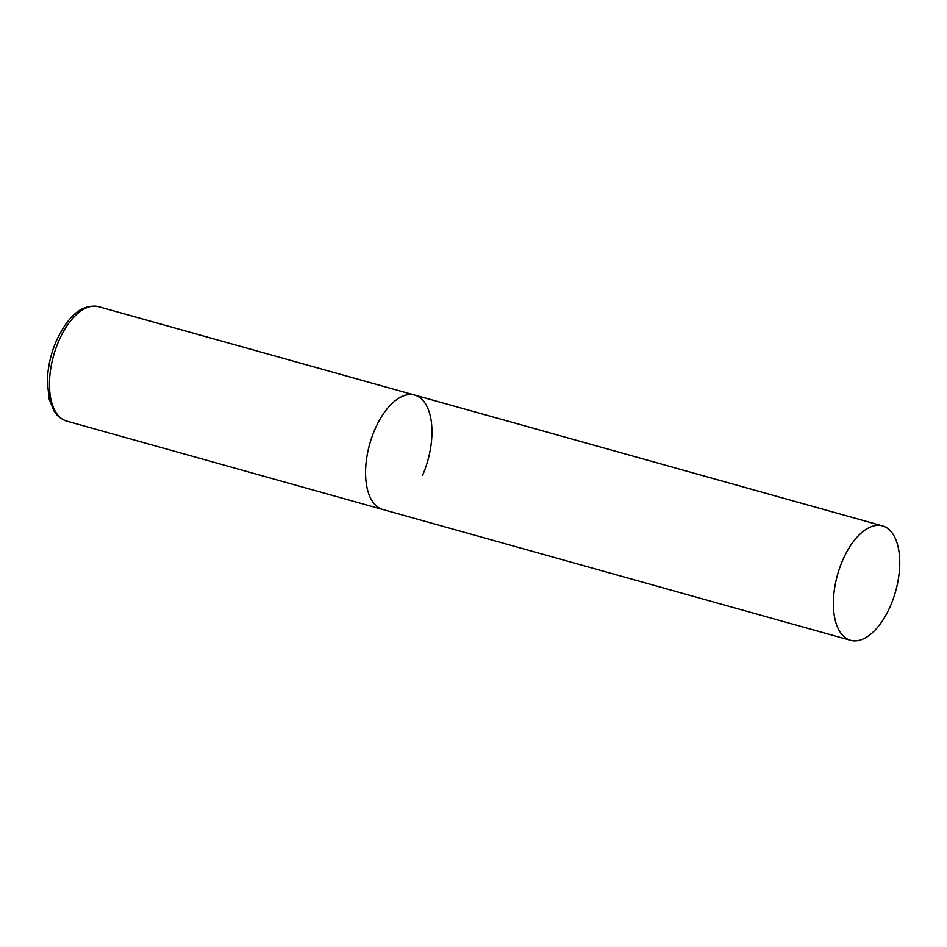 <?xml version="1.0" encoding="UTF-8"?>
<svg xmlns="http://www.w3.org/2000/svg" width="947" height="947" viewBox="0 0 947 947"><rect width="100%" height="100%" fill="white"/><g stroke="black" fill="none" stroke-linecap="round" stroke-linejoin="round"><path stroke-width="1.42" d="M850.56 640.302A59.389 30.209 105.6 0 0 893.246 598.835A59.389 30.209 105.6 0 0 889.707 530.119A59.389 30.209 105.6 0 0 882.545 525.905A59.389 30.209 105.6 0 0 839.871 567.383A59.389 30.209 105.6 0 0 843.41 636.088A59.389 30.209 105.6 0 0 850.56 640.302L66.657 421.095A59.389 30.209 -74.4 0 1 58.844 340.861A59.389 30.209 -74.4 0 1 98.642 306.698L414.762 395.1A59.389 30.209 105.6 0 0 372.076 436.567A59.389 30.209 105.6 0 0 375.628 505.272A59.389 30.209 105.6 0 0 382.777 509.486A59.389 30.209 -74.4 0 1 374.965 429.263A59.389 30.209 -74.4 0 1 414.762 395.1A59.389 30.209 -74.4 0 1 422.575 475.323M66.657 421.095C57.684 417.935 54.654 411.981 53.991 410.962L49.22 399.243L47.35 382.399C47.516 368.347 50.522 354.486 56.394 340.802C66.586 319.246 79.915 303.182 98.642 306.698M414.762 395.1L882.545 525.905"/></g></svg>
